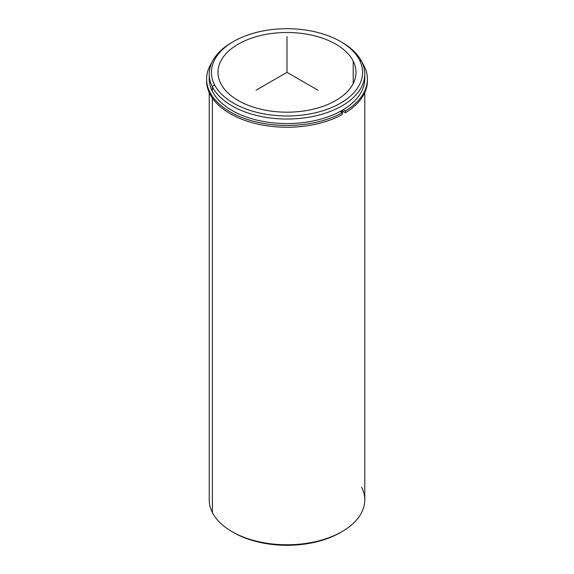 <?xml version="1.0" encoding="UTF-8"?>
<svg xmlns="http://www.w3.org/2000/svg" width="574" height="574" viewBox="0 0 574 574"><rect width="100%" height="100%" fill="white"/><g stroke="black" fill="none" stroke-linecap="round" stroke-linejoin="round"><path stroke-width="0.86" d="M342.441 111.055A76.242 44.019 180 0 1 340.913 111.959A76.242 44.019 0 0 0 342.441 111.055L342.441 110.186L342.441 111.055L345.383 112.755L345.383 110.969A80.403 46.422 0 0 0 367.403 79.047A80.403 46.422 0 0 0 362.122 62.501A80.403 46.422 180 0 1 345.383 110.969L345.383 112.755L342.441 111.055M353.218 61.124A69.009 39.843 180 0 1 356.009 72.338A69.009 39.843 180 0 1 296.815 111.779A69.009 39.843 180 0 1 220.782 83.553A69.009 39.843 180 0 1 217.991 72.338A69.009 39.843 180 0 1 277.185 32.897A69.009 39.843 180 0 1 353.218 61.124L353.218 83.553L353.218 61.124A69.009 39.843 0 0 0 267.57 34.103A69.009 39.843 0 0 0 220.782 83.553A69.009 39.843 0 0 0 306.43 110.574A69.009 39.843 0 0 0 353.218 61.124M343.525 111.679A77.777 44.901 180 0 1 341.996 112.59A77.777 44.901 0 0 0 343.525 111.679M209.323 76.407A77.777 44.901 0 0 0 212.373 91.331A77.777 44.901 0 0 0 300.015 122.958A77.777 44.901 0 0 0 364.677 76.407M364.777 74.125L364.777 78.688A77.777 44.901 180 0 1 298.064 123.137A77.777 44.901 180 0 1 212.373 91.331L212.373 86.767A77.777 44.901 0 0 0 298.064 118.574A77.777 44.901 0 0 0 364.777 74.125A77.777 44.901 0 0 0 361.627 61.483A77.777 44.901 0 0 0 341.214 41.931M232.786 41.931A77.777 44.901 0 0 0 209.223 74.125A77.777 44.901 0 0 0 212.373 86.767L212.373 91.331A77.777 44.901 180 0 1 209.223 78.688L209.223 74.125M340.447 41.479L341.996 42.376A77.777 44.901 180 0 1 361.627 61.483A77.777 44.901 180 0 1 308.898 117.218A77.777 44.901 180 0 1 212.373 86.767L214.475 84.622A75.581 43.638 180 0 1 265.719 30.465A75.581 43.638 180 0 1 359.525 60.055A75.581 43.638 180 0 1 308.281 114.212A75.581 43.638 180 0 1 214.475 84.622L212.373 86.767A77.777 44.901 180 0 1 232.004 42.376L233.553 41.479A75.581 43.638 0 0 0 214.475 84.622A75.581 43.638 0 0 0 308.281 114.212A75.581 43.638 0 0 0 359.525 60.055A75.581 43.638 0 0 0 340.447 41.479A75.581 43.638 0 0 0 233.553 41.479M361.627 61.483L359.525 60.055L361.627 61.483M364.777 92.608L364.777 499.875A77.777 44.901 180 0 1 298.064 544.317A77.777 44.901 180 0 1 212.373 512.517L212.373 98.111L212.373 512.517A77.777 44.901 180 0 1 209.223 499.875L209.223 92.608M232.786 532.069A75.581 43.638 0 0 0 341.214 532.069M212.373 512.517A77.777 44.901 0 0 0 232.004 531.624A77.777 44.901 0 0 0 341.996 531.624A77.777 44.901 0 0 0 361.627 487.233M341.996 531.624L340.447 532.521A75.581 43.638 180 0 1 233.553 532.521L232.004 531.624M206.611 79.944A80.403 46.422 0 0 0 254.512 123.295A80.403 46.422 0 0 0 342.283 114.542L342.283 112.755A80.403 46.422 180 0 1 242.364 117.656A80.403 46.422 180 0 1 211.878 62.501A80.403 46.422 0 0 0 206.597 79.047A80.403 46.422 0 0 0 255.222 121.688A80.403 46.422 0 0 0 342.283 112.755L342.283 114.542A80.403 46.422 180 0 1 255.222 123.475A80.403 46.422 180 0 1 206.597 80.834L206.597 79.047M367.403 79.047L367.403 80.834A80.403 46.422 180 0 1 345.383 112.755A80.403 46.422 0 0 0 367.389 79.944M342.283 112.755L340.102 111.492L342.283 112.755M343.223 109.72L345.383 110.969L343.223 109.72M317.982 90.226L287 72.338L256.018 90.226M287 72.338L287 36.564"/></g></svg>
